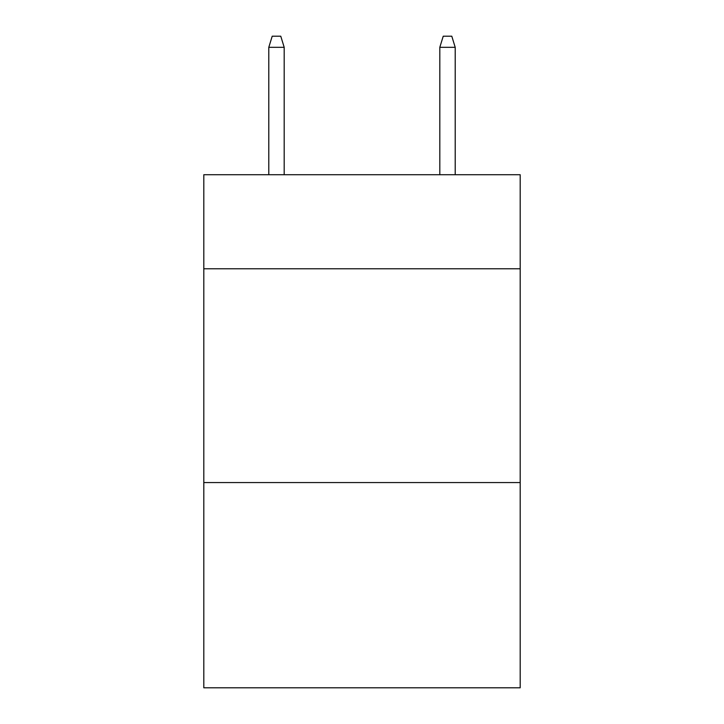 <?xml version="1.0" encoding="UTF-8"?>
<svg xmlns="http://www.w3.org/2000/svg" width="724" height="724" viewBox="0 0 724 724"><rect width="100%" height="100%" fill="white"/><g stroke="black" fill="none" stroke-linecap="round" stroke-linejoin="round"><path stroke-width="1.09" d="M520.194 268.794L520.194 174.728L203.806 174.728L203.806 268.794L520.194 268.794L520.194 687.8L203.806 687.8L203.806 268.794M520.194 482.573L203.806 482.573M284.188 174.728L284.188 47.313L268.794 47.313L268.794 174.728M268.794 47.313L272.215 36.2L280.767 36.2L284.188 47.313M439.812 47.313L443.233 36.2L451.785 36.2L455.206 47.313L439.812 47.313L439.812 174.728M455.206 47.313L455.206 174.728"/></g></svg>

